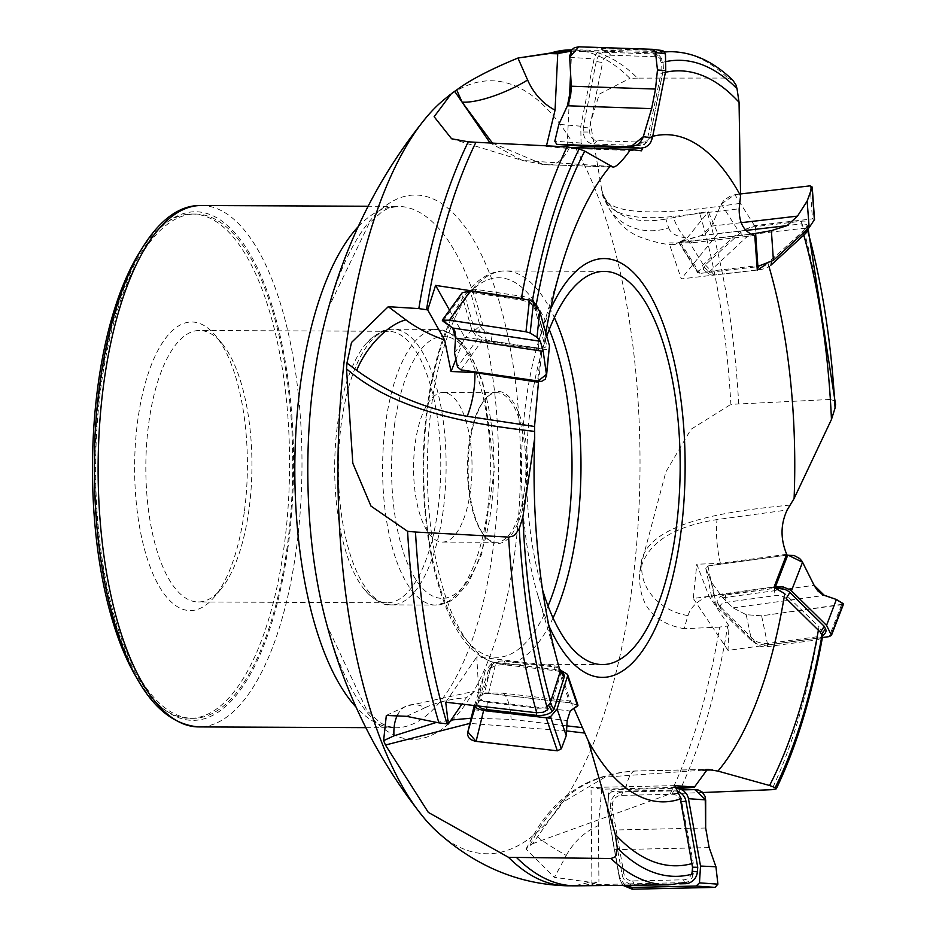<?xml version="1.0" encoding="UTF-8"?>
<svg xmlns="http://www.w3.org/2000/svg" width="936" height="936" viewBox="0 0 936 936"><rect width="100%" height="100%" fill="white"/><g stroke="black" fill="none" stroke-linecap="round" stroke-linejoin="round"><path stroke-width="0.7" stroke-dasharray="4.68 3.51" d="M559.611 669.029L570.387 701.005L502.983 693.178L478.846 692.815L474.868 691.189L466.327 697.73L461.951 704.118M558.815 666.409L476.775 656.873L478.846 692.815M576.213 885.83A417.959 163.309 90.3 0 0 597.624 881.993L591.938 884.707L684.684 882.625A416.578 162.77 -89.7 0 1 668.515 884.859M567.391 885.795A417.959 163.309 90.3 0 0 589.294 882.121L597.624 881.993M675.581 787.445L601.731 789.2L598.396 825.61L598.923 881.958M674.68 785.632L591.025 787.468L601.731 789.2M702.714 792.523L678.284 793.471A417.959 163.309 90.3 0 0 727.682 626.02L728.933 625.845L728.009 650.391L817.385 638.141A416.578 162.77 -89.7 0 1 771.744 789.692M678.284 793.471L670.211 793.857A417.959 163.309 90.3 0 0 719.632 627.085L727.682 626.02M786.673 554.276L720.416 563.332L696.805 564.244L708.809 595.752L728.933 625.845M773.92 587.445L693.283 598.467L696.805 564.244M738.715 403.709A417.959 163.309 90.3 0 0 707.148 211.899L708.33 211.758L717.865 233.579L802.093 223.798A416.578 162.77 -89.7 0 1 830.185 399.473L730.887 404.364A417.959 163.309 90.3 0 0 699.566 212.8L707.148 211.899M754.755 235.498L692.312 242.763L668.994 242.904L674.938 244.542L687.129 238.025L708.33 211.758M757.282 270.048L681.291 278.893L668.994 242.904M672.177 51.714A416.578 162.77 -89.7 0 1 727.834 78.062L637.521 78.121A417.959 163.309 90.3 0 0 579.887 49.936A417.959 163.309 90.3 0 0 578.939 49.924A417.959 163.309 90.3 0 0 571.44 50.322M637.521 78.121L629.905 78.343A417.959 163.309 90.3 0 0 571.065 49.889M572.972 147.514L546.109 146.531L546.484 145.817M641.417 150.825L567.052 148.297L546.109 146.531M536.012 305.861A397.472 155.306 90.3 0 0 535.298 309.898L544.097 342.868L542.178 349.011L538.516 381.584M542.178 349.011L464.794 337.299L455.914 359.365M691.88 863.624A397.472 155.306 90.3 0 0 693.295 863.226L681.151 798.665A333.59 130.338 90.3 0 1 679.957 799.075M684.684 882.625L688.217 881.724L692.219 877.558L693.295 863.226M818.38 630.244A397.472 155.306 90.3 0 0 819 626.722L784.731 593.646A333.59 130.338 90.3 0 1 784.169 597.086M822.393 633.122A408.037 159.436 90.3 0 0 822.51 632.467L819 626.722M822.51 632.467L822.943 634.526L822.182 636.024L817.385 638.141M803.79 235.111A397.472 155.306 90.3 0 0 802.854 231.824L765.589 264.771M768.982 266.573A333.59 130.338 90.3 0 0 768 263.238M807.382 229.729A408.037 159.436 90.3 0 0 806.575 226.886L802.854 231.824M830.185 399.473L833.695 400.503L835.555 404.492M806.575 226.886L807.136 225.284L806.516 224.347L802.093 223.798M665.414 72.283A397.472 155.306 90.3 0 0 661.003 73.406L647.677 137.861L642.763 148.028M652.731 136.317A333.59 130.338 90.3 0 0 647.677 137.861M665.59 61.659A408.037 159.436 90.3 0 0 661.225 62.735L661.003 73.406M570.913 51.188L654.1 53.937A416.578 162.77 -89.7 0 1 664.911 51.995M727.834 78.062L732.993 80.438M661.225 62.735L659.225 56.628L657.201 54.861L654.1 53.937M545.793 332.818A333.59 130.338 90.3 0 0 544.097 342.868M532.338 301.123A408.037 159.436 90.3 0 0 531.8 304.165L535.298 309.898M531.8 304.165L529.881 302.094L524.967 299.368M287.235 546.612A252.158 98.526 -89.7 0 1 193.038 718.345A252.158 98.526 -89.7 0 1 95.624 465.765A252.158 98.526 -89.7 0 1 195.261 214.04A252.158 98.526 -89.7 0 1 287.235 546.612M542.599 589.996A196.595 76.822 -89.7 0 1 546.764 336.246M550.333 309.64A209.418 81.83 90.3 0 0 538.902 340.341A209.418 81.83 90.3 0 0 525.985 401.205A209.418 81.83 90.3 0 0 537.779 595.062A209.418 81.83 90.3 0 0 548.952 625.868M537.779 595.062L560.056 670.679A333.59 130.338 90.3 0 0 560.828 673.277L560.29 671.44M560.278 671.393L559.564 668.983M570.387 701.005L573.979 708.447M550.602 701.824A397.472 155.306 90.3 0 0 551.444 704.808L560.828 673.277M547.724 709.745L551.444 704.808M589.294 882.121L554.416 877.348L566.268 855.481A51.281 4.633 -151.5 0 1 534.596 833.215A51.281 4.633 -151.5 0 1 536.574 832.981C559.283 794.137 592.441 773.487 636.035 771.018L705.884 769.497M702.901 770.152L605.147 777.114L561.612 802.959L532.549 843.722L526.02 849.057L554.416 877.348M532.549 843.722L670.211 793.857M719.632 627.085L684.087 628.711L687.983 615.595A51.281 42.892 -163.4 0 1 641.932 564.677C650.485 541.172 675.5 526.137 716.999 519.585L787.164 510.003M789.89 505.124C725.4 511.278 643.418 522.686 640.715 566.198L639.768 571.943C637.872 603.849 652.638 622.768 684.087 628.711M640.715 566.198L665.882 471.931L691.025 429.273L730.887 404.364M699.566 212.8L665.847 219.071L668.667 227.857A51.281 47.654 -17.8 0 1 604.679 199.239L604.773 199.532C617.233 228.992 637.006 235.673 640.353 237.194C655.703 242.658 667.239 245.115 674.938 244.589M739.592 203.428C678.635 212.449 601.392 221.294 601.778 189.985L603.112 194.372C613.419 216.415 634.327 224.652 665.847 219.071M601.778 189.985L590.382 122.768L599.332 94.103L629.905 78.343M439.627 833.953A386.51 151.024 90.3 0 0 640.013 468.152A386.51 151.024 90.3 0 0 442.857 100.608M525.95 491.786A76.073 29.73 -89.7 0 1 484.942 536.351A76.073 29.73 -89.7 0 1 468.14 467.392A76.073 29.73 -89.7 0 1 485.55 398.596A76.073 29.73 -89.7 0 1 517.877 410.81A76.073 29.73 -89.7 0 1 525.95 491.786M524.289 491.377A74.798 29.227 90.3 0 0 497.016 392.734A74.798 29.227 90.3 0 0 484.579 399.742A74.798 29.227 90.3 0 0 467.462 467.392A74.798 29.227 90.3 0 0 483.982 535.193A74.798 29.227 90.3 0 0 496.349 542.318A74.798 29.227 90.3 0 0 524.289 491.377M437.814 510.342A135.743 53.036 -89.7 0 1 387.106 602.796A135.743 53.036 -89.7 0 1 363.905 588.931A135.743 53.036 -89.7 0 1 334.667 466.807A135.743 53.036 -89.7 0 1 364.97 344.963A135.743 53.036 -89.7 0 1 388.3 331.297A135.743 53.036 -89.7 0 1 437.814 510.342M470.399 491.143A74.798 29.227 -89.7 0 1 442.459 542.073A74.798 29.227 -89.7 0 1 413.56 467.158A74.798 29.227 -89.7 0 1 443.114 392.488A74.798 29.227 -89.7 0 1 470.399 491.143M248.988 509.512A135.743 53.036 -89.7 0 1 220.849 589.224A135.743 53.036 -89.7 0 1 198.28 601.965A135.743 53.036 -89.7 0 1 145.829 465.988A135.743 53.036 -89.7 0 1 199.462 330.466A135.743 53.036 -89.7 0 1 221.926 343.407A135.743 53.036 -89.7 0 1 248.988 509.512M244.273 512.203A144.296 56.382 -89.7 0 1 214.356 596.934A144.296 56.382 -89.7 0 1 134.62 465.929A144.296 56.382 -89.7 0 1 215.514 335.638A144.296 56.382 -89.7 0 1 244.273 512.203M140.248 251.304A252.158 98.526 -89.7 0 1 192.114 214.028A252.158 98.526 -89.7 0 1 284.088 546.601A252.158 98.526 -89.7 0 1 189.891 718.333A252.158 98.526 -89.7 0 1 138.364 680.612M449.537 310.19L464.794 337.299M571.65 51.082L570.586 73.605M569.287 100.983L567.204 145.092M567.122 146.87L567.052 148.297M717.865 233.579L681.291 278.893M728.009 650.391L693.283 598.467M591.938 884.707L591.025 787.468M445.723 702.211L476.775 656.873M465.052 296.724L474.646 330.537L476.365 333.005A12.823 5.581 -158.1 0 0 491.271 340.95L538.247 348.063A12.823 5.581 -158.1 0 0 546.413 344.378A12.823 5.581 -158.1 0 0 546.343 344.109L536.761 310.307L535.018 307.827A12.823 5.581 -158.1 0 0 520.124 299.883L473.148 292.769A12.823 5.581 -158.1 0 0 466.151 293.565A12.823 5.581 -158.1 0 0 465.052 296.724L470.574 292.266A9.173 3.99 21.9 0 1 471.358 290.008A9.173 3.99 21.9 0 1 476.365 289.435L523.341 296.548A9.173 3.99 21.9 0 1 532.444 300.573M462.255 292.652L461.916 295.039L471.697 329.519L477.851 338.645L481.946 340.786L542.002 349.853L547.045 349.537L549.596 346.999M471.697 329.519L454.557 352.919M477.851 338.645L457.482 366.889M536.761 310.307L535.766 305.487M535.907 305.698L545.068 338.001A9.173 3.99 21.9 0 1 545.115 338.2A9.173 3.99 21.9 0 1 539.276 340.833L492.301 333.719A9.173 3.99 21.9 0 1 481.642 328.045L480.098 325.833L470.574 292.266M474.646 330.537L480.098 325.833M478.46 706.037A12.823 6.096 176.7 0 1 477.957 703.217L488.182 671.042L490.019 668.971A12.823 6.096 176.7 0 1 505.826 664.946L555.633 670.738A12.823 6.096 176.7 0 1 563.589 674.107M474.552 705.58L485.059 671.264L491.611 663.577L495.94 662.512L560.453 670.094M485.059 671.264L478.904 696.466L467.848 731.882L474.634 704.083M478.904 696.466L484.392 693.564L488.51 693.4L569.755 702.842L577.126 704.504M577.992 705.253L569.755 702.842L488.51 693.4L484.392 693.564L491.611 663.577M488.182 671.042L491.4 665.824L481.244 697.765A9.173 4.364 -3.3 0 0 487.363 702.292L537.17 708.084A9.173 4.364 -3.3 0 0 546.811 706.481M559.553 668.971A9.173 4.364 -3.3 0 0 554.147 666.888L504.34 661.097A9.173 4.364 -3.3 0 0 493.038 663.975L491.4 665.824M679.735 883.853L634.374 884.848A12.823 12.367 99.2 0 1 622.077 874.505L610.307 808.47L610.658 803.93A12.823 12.367 99.2 0 1 622.873 792.008L673.663 790.897A12.823 12.367 99.2 0 1 677.582 791.47M624.92 885.316L619.515 877.044L607.511 809.687L608.564 792.874L611.933 789.692L676.003 788.287M607.511 809.687L619.492 878.623L622.885 885.339L619.492 878.623L607.546 811.453L608.622 794.57L612.004 791.435L682.25 789.89M607.546 811.453L608.622 794.57L612.004 791.435L611.933 789.692M696.01 789.645L612.004 791.435M608.564 792.874L608.622 794.57M610.307 808.47L612.202 807.979L623.891 873.534A9.173 8.845 -80.8 0 0 632.678 880.928L683.467 879.817A9.173 8.845 -80.8 0 0 691.447 874.341M680.835 801.672A9.173 8.845 -80.8 0 0 672.036 794.278L621.258 795.389A9.173 8.845 -80.8 0 0 612.518 803.907L612.202 807.979M824.792 633.613A12.823 6.938 5.9 0 1 817.783 636.667L768.83 643.36A12.823 6.938 5.9 0 1 753.293 639.3L718.871 605.393L717.643 602.913A12.823 6.938 5.9 0 1 725.365 595.074L774.318 588.381A12.823 6.938 5.9 0 1 775.347 588.264M822.416 637.533L766.432 645.15L757.411 644.143L751.69 640.973L716.59 606.376L711.652 596.957L713.922 595.144L774.107 586.919M716.59 606.376L711.84 582.894L722.779 597.8L733.005 607.873L746.214 614.695L761.611 615.818L843.5 604.13M711.84 582.894L705.955 568.901L707.944 565.941L786.275 555.223L707.944 565.941L705.814 568.456L711.758 597.262M718.871 605.393L721.703 610.132L755.878 643.804A9.173 4.961 -174.1 0 0 766.982 646.706L815.935 640.013A9.173 4.961 -174.1 0 0 820.942 637.825L822.709 635.907M786.182 598.525A9.173 4.961 -174.1 0 0 775.067 595.624L726.114 602.316A9.173 4.961 -174.1 0 0 720.603 607.92L721.703 610.132M740.388 232.818L705.334 264.876L703.989 266.947A12.823 4.738 -18.9 0 0 704.164 270.176A12.823 4.738 -18.9 0 0 710.798 271.077L756.932 265.707A12.823 4.738 -18.9 0 0 772.001 259.483L807.054 227.425L808.4 225.342A12.823 4.738 -18.9 0 0 808.926 224.184A12.823 4.738 -18.9 0 0 801.579 221.224L755.457 226.582A12.823 4.738 -18.9 0 0 740.388 232.818L745.208 238.306A9.173 3.393 161.1 0 1 755.984 233.848L802.117 228.478A9.173 3.393 161.1 0 1 807.37 230.595M814.531 219.48L812.46 218.872L754.486 225.623L738.972 231.929L703.217 264.642L697.928 273.031L699.929 273.429L756.955 266.783M703.217 264.642L687.492 239.335L701.988 235.357L706.341 232.947L710.95 227.155L721.305 204.025L723.891 200.234L731.297 195.448L740.505 193.963L734.854 194.618L721.305 204.025L711.442 226.126L701.029 235.65L679.045 242.225L751.152 234.175L680.39 242.412L679.045 242.225L687.492 239.335M698.01 272.329L679.045 242.225M807.054 227.425L806.469 230.127M770.983 265.11A9.173 3.393 161.1 0 1 760.207 269.568L714.074 274.938A9.173 3.393 161.1 0 1 709.324 274.295A9.173 3.393 161.1 0 1 709.207 271.99L745.208 238.306M705.334 264.876L710.401 270.141M596.267 61.53L583.21 127.448L583.35 131.999A12.823 10.998 -85.2 0 0 593.763 144.015L638.902 145.548A12.823 10.998 -85.2 0 0 649.806 136.995A12.823 10.998 -85.2 0 0 650.239 135.31L663.296 69.393L663.156 64.841A12.823 10.998 -85.2 0 0 663.016 63.18A12.823 10.998 -85.2 0 0 652.755 52.825L607.604 51.293A12.823 10.998 -85.2 0 0 596.267 61.53L602.562 62.536A9.173 7.874 94.8 0 1 610.67 55.212L655.82 56.745A9.173 7.874 94.8 0 1 663.156 64.151A9.173 7.874 94.8 0 1 663.261 65.344L663.378 69.416L650.426 134.854A9.173 7.874 94.8 0 1 650.11 136.059A9.173 7.874 94.8 0 1 642.318 142.178L597.168 140.646A9.173 7.874 94.8 0 1 589.727 132.046L589.598 127.986L602.562 62.536M662.828 50.614L604.691 48.695L600.28 50.064L596.653 53.235L594.091 58.968L580.776 126.208L581.057 143.032L583.748 146.238M580.776 126.208L558.85 124.348M581.057 143.032L554.814 141.219M583.21 127.448L589.598 127.986M475.125 706.855L478.904 696.466L484.392 693.564M842.962 604.539L761.611 615.818L746.214 614.695L733.005 607.873L722.779 597.8L711.84 582.894L705.955 568.901M288.019 547.291A254.299 99.356 -89.7 0 1 118.989 634.362A254.299 99.356 -89.7 0 1 175.43 216.918A254.299 99.356 -89.7 0 1 288.019 547.291M201.193 205.511A260.711 101.872 -89.7 0 1 296.291 549.362A260.711 101.872 -89.7 0 1 198.912 726.921M358.441 226.43A260.711 101.872 -89.7 0 1 397.87 206.376A260.711 101.872 -89.7 0 1 498.584 467.532A260.711 101.872 -89.7 0 1 395.577 727.787A260.711 101.872 -89.7 0 1 356.323 707.394M365.859 727.658L395.577 727.787L387.352 726.219L383.023 724.242L379.548 722.112L367.064 710.763L327.19 625.962A272.165 106.341 90.3 0 0 484.321 669.954A272.165 106.341 90.3 0 0 486.1 264.993A272.165 106.341 90.3 0 0 328.583 307.605L369.205 223.154L381.783 211.91L385.281 209.816L389.622 207.874L397.87 206.376L368.152 206.248M394.43 425.506A130.993 51.188 -89.7 0 1 481.502 380.659A130.993 51.188 -89.7 0 1 452.427 595.694A130.993 51.188 -89.7 0 1 394.43 425.506M385.609 423.294A137.838 53.855 90.3 0 0 435.883 605.089A137.838 53.855 90.3 0 0 487.375 511.22A137.838 53.855 90.3 0 0 437.1 329.425A137.838 53.855 90.3 0 0 385.609 423.294M443.114 511.021A137.838 53.855 -89.7 0 1 391.622 604.89A137.838 53.855 -89.7 0 1 338.376 466.83A137.838 53.855 -89.7 0 1 392.839 329.238A137.838 53.855 -89.7 0 1 443.114 511.021M553.071 617.959A196.595 76.822 -89.7 0 1 503.299 664.15A196.595 76.822 -89.7 0 1 427.342 467.216A196.595 76.822 -89.7 0 1 505.019 270.96A196.595 76.822 -89.7 0 1 554.381 317.585M549.268 329.542A189.762 74.143 90.3 0 0 445.489 334.491A189.762 74.143 90.3 0 0 444.319 600.105A189.762 74.143 90.3 0 0 548.063 605.966M611.922 166.561L522.37 160.454L490.09 142.962M492.43 143.079L543.64 164.596L612.869 167.053M569.544 147.397A51.281 26.302 -88.1 0 1 548.835 164.9A51.281 26.302 -88.1 0 1 548.157 164.865M603.123 194.372L604.679 199.239C611.22 214.66 634.011 220.416 673.054 216.508L739.183 208.81M602.69 193.073L604.679 199.239M692.312 242.763A51.281 24.114 -96.6 0 1 673.054 216.508M668.667 227.857A68.386 25.284 -18.9 0 0 687.129 238.025M639.768 571.943L641.932 564.677M720.416 563.332A51.281 17.655 -97.8 0 1 716.999 519.585M687.983 615.595A68.386 37.03 5.9 0 1 708.809 595.752M530.022 845.079L536.574 832.981M625.751 788.533A51.281 13.385 -91.3 0 1 635.392 770.971A51.281 13.385 -91.3 0 1 636.035 771.018M566.268 855.481A68.386 65.941 99.2 0 1 598.396 825.61M566.537 730.934L469.907 723.399M436.059 722.522L451.047 720.03M471.182 718.181L511.138 719.375L566.853 725.845M502.983 693.178A51.281 15.573 -83.4 0 1 511.138 719.375M406.516 716.321L425.225 707.628A51.281 28.876 -114.9 0 0 406.212 706.153A51.281 28.876 -114.9 0 0 397.788 714.425M425.225 707.628A68.386 32.538 176.7 0 1 466.327 697.73M442.95 321.212L461.916 295.039M540.985 349.725L537.603 381.478M460.957 369.884L481.946 340.786M473.148 292.769L474.201 291.681M474.575 291.295L476.365 289.435M520.124 299.883L521.176 298.795M521.527 298.444L523.341 296.548M546.343 344.109L545.068 338.001M538.247 348.063L539.276 340.833M491.271 340.95L492.301 333.719M535.018 307.827L534.163 303.112M476.365 333.005L481.642 328.045M477.313 700.21L570.211 711.009M474.271 709.757L567.181 720.556M558.535 669.79L569.755 702.842M488.51 693.4L495.94 662.512M486.825 707.008L487.363 702.292M536.62 712.752L537.17 708.084M555.633 670.738L554.147 666.888M505.826 664.946L504.34 661.097M477.957 703.217L481.244 697.765M490.019 668.971L493.038 663.975M619.492 878.623L619.515 877.044M610.927 830.08L705.674 827.997M614.425 849.689L709.16 847.606M675.769 788.287L694.851 789.621M634.374 884.848L632.678 880.928M684.766 882.812L683.467 879.817M673.663 790.897L672.036 794.278M622.873 792.008L621.258 795.389M622.077 874.505L623.891 873.534M610.658 803.93L612.518 803.907M746.214 614.695L751.69 640.973M722.779 597.8L814.109 585.316M733.005 607.873L824.323 595.39M767.695 645.009L761.611 615.818M841.464 604.902L829.226 636.597M707.944 565.941L713.922 595.144M768.83 643.36L766.982 646.706M817.783 636.667L815.935 640.013M774.318 588.381L775.067 595.624M725.365 595.074L726.114 602.316M753.293 639.3L755.878 643.804M717.643 602.913L720.603 607.92M721.305 204.025L738.972 231.929M701.029 235.65L745.957 230.42M711.442 226.126L741.183 222.674M754.486 225.623L734.854 194.618M810.108 185.854L812.46 218.872M680.39 242.412L699.929 273.429M755.457 226.582L755.984 233.848M801.579 221.224L802.117 228.478M772.001 259.483L771.58 261.776M756.932 265.707L760.207 269.568M710.798 271.077L714.074 274.938M808.4 225.342L807.511 229.18M703.989 266.947L709.207 271.99M569.673 57.283L594.091 58.968M605.838 48.672L578.717 46.8M652.357 49.304L662.583 50.602M607.604 51.293L610.67 55.212M652.755 52.825L655.82 56.745M638.902 145.548L642.318 142.178M593.763 144.015L597.168 140.646M583.35 131.999L589.727 132.046M571.767 49.889L578.939 49.924M808.084 228.641L807.113 225.143M664.595 51.574L579.887 49.936M538.902 340.341L561.834 264.935M451.304 93.752L449.97 94.793M483.982 535.193L484.942 536.351M484.579 399.742L485.55 398.596M363.905 588.931C374.821 600.772 384.064 606.095 391.622 604.89L435.883 605.089L450.076 601.31L455.142 597.964L468.339 582.999L481.759 553.96L494.5 468.971L482.824 381.9L469.252 351.632L456.429 336.843L451.363 333.391L437.1 329.425L392.839 329.238C385.281 327.963 375.991 333.204 364.97 344.963M602.433 664.583L503.299 664.15C476.693 661.81 456.078 638.668 441.418 594.734C429.437 558.453 423.353 516.637 423.166 469.287C423.013 365.11 456.803 270.223 505.019 270.96L604.165 271.393M497.016 392.734L443.114 392.488M496.349 542.318L442.459 542.073M388.3 331.297L199.462 330.466M387.106 602.796L198.28 601.965M221.926 343.407L215.514 335.638M220.849 589.224L214.356 596.934M195.261 214.04L192.114 214.028M193.038 718.345L189.891 718.333M451.608 138.785L522.37 160.454L543.64 164.596M543.699 164.596L613.138 167.088M526.009 849.046L534.596 833.215C557.271 794.29 590.873 773.545 635.392 770.971L707.347 769.392M386.299 715.408L406.212 706.153L474.868 691.142M471.358 290.008L466.151 293.565M545.115 338.2L546.413 344.378M474.575 704.293L474.26 705.545M705.814 568.456L711.652 596.957M678.658 242.447L697.928 273.031M807.768 228.946L808.926 224.184M709.324 274.295L704.164 270.176M663.156 64.151L663.016 63.18M650.11 136.059L649.806 136.995"/><path stroke-width="1.4" d="M415.479 532.034L407.581 531.32A417.959 163.309 90.3 0 0 438.902 722.873L448.321 723.996L445.723 702.211L536.691 712.764A416.578 162.77 -89.7 0 1 508.599 537.088L415.479 532.034A417.959 163.309 90.3 0 0 447.045 723.856M558.897 666.701L559.611 669.029M516.672 857.633A417.959 163.309 90.3 0 0 575.266 885.83A417.959 163.309 90.3 0 0 576.213 885.83L668.515 884.859A416.578 162.77 -89.7 0 1 610.951 858.499L508.552 857.341A417.959 163.309 90.3 0 0 567.391 885.795L575.266 885.83M675.581 787.445L694.489 787.036L707.347 769.404L717.947 771.088L769.567 785.503A397.472 155.306 90.3 0 0 818.38 630.244M681.151 798.665L674.68 785.632L694.489 787.036M784.731 593.646L773.92 587.445L786.673 554.276C780.355 538.925 780.519 524.172 787.164 510.003L794.102 498.514L831.46 419.457A397.472 155.306 90.3 0 0 803.79 235.111M765.589 264.771L757.282 270.048L754.755 235.498C744.19 232.175 739.007 223.283 739.183 208.822M571.44 50.322A417.959 163.309 90.3 0 0 556.569 53.75L570.913 51.188M571.767 49.889L571.065 49.889A417.959 163.309 90.3 0 0 549.163 53.563L556.569 53.75M572.972 147.514L630.653 149.468C622.007 161.495 616.075 167.369 612.869 167.064L584.743 151.129A397.472 155.306 90.3 0 0 536.012 305.861M642.763 148.028L641.417 150.825L630.653 149.468M538.516 381.584L538.469 382.227L474.88 372.598L451.035 371.487L444.647 339.99L427.717 309.921L435.579 285.398L521.399 298.42A416.578 162.77 -89.7 0 1 567.04 146.87L475.909 142.284A417.959 163.309 90.3 0 0 426.512 309.734L427.717 309.921M455.914 359.365L451.035 371.487M573.979 708.447L588.253 740.832L615.256 834.35A397.472 155.306 90.3 0 0 691.88 863.624M588.253 740.832A333.59 130.338 90.3 0 0 679.957 799.075M615.256 834.35L617.292 847.934A408.037 159.436 90.3 0 0 693.073 873.896M610.951 858.499L614.741 857.095L616.344 855.036L617.292 847.934M717.947 771.088A333.59 130.338 90.3 0 0 784.169 597.086M769.567 785.503L775.195 787.667A408.037 159.436 90.3 0 0 822.393 633.122M775.195 787.667L776.155 788.884L771.744 789.692L702.714 792.523M794.102 498.514A333.59 130.338 90.3 0 0 768.982 266.573M831.46 419.457L835.064 408.049A408.037 159.436 90.3 0 0 807.382 229.729M808.084 228.641L835.555 404.492L835.064 408.049M739.183 208.81L740.563 195.682L739.054 102.281A397.472 155.306 90.3 0 0 665.414 72.283M740.563 195.682A333.59 130.338 90.3 0 0 652.731 136.317M739.054 102.281L737.018 88.698A408.037 159.436 90.3 0 0 665.59 61.659M664.911 51.995A416.578 162.77 -89.7 0 1 672.177 51.714C693.833 52.428 714.11 61.998 732.993 80.438L736 85.001L737.018 88.698M610.869 165.426A333.59 130.338 90.3 0 0 561.834 264.935A333.59 130.338 90.3 0 0 545.793 332.818M584.743 151.129L579.103 148.953A408.037 159.436 90.3 0 0 532.338 301.123M567.04 146.87L579.103 148.953M524.967 299.368L521.399 298.42M546.764 336.246A196.595 76.822 -89.7 0 1 604.165 271.393A196.595 76.822 -89.7 0 1 675.874 530.689A196.595 76.822 -89.7 0 1 602.433 664.583A196.595 76.822 -89.7 0 1 542.599 589.996M548.952 625.868A209.418 81.83 90.3 0 0 661.857 612.823A209.418 81.83 90.3 0 0 663.133 323.68A209.418 81.83 90.3 0 0 550.333 309.64M560.29 671.44L560.278 671.393A9.173 4.364 -3.3 0 0 559.833 669.287A9.173 4.364 -3.3 0 0 559.553 668.971M559.564 668.983L559.003 667.064M538.469 382.227L534.538 426.488L534.713 438.001A333.59 130.338 90.3 0 0 560.056 670.679M534.713 438.001L522.838 517.163A397.472 155.306 90.3 0 0 550.602 701.824M522.838 517.163L519.246 528.583A408.037 159.436 90.3 0 0 547.724 709.745L543.278 712.261L536.691 712.764M475.909 142.284L468.257 141.816A417.959 163.309 90.3 0 0 418.825 308.599L426.512 309.734M469.907 723.399L385.445 745.033L383.608 740.645L386.322 715.443L406.516 716.321L438.902 722.873M385.445 745.033L428.314 812.389L508.552 857.341M549.163 53.563L517.936 58.044L527.623 80.005A51.281 14.145 -23.8 0 1 462.068 102.094L492.43 143.079M490.09 142.962L454.662 91.307L456.709 89.938C469.884 80.087 490.288 69.451 517.936 58.044L571.065 49.889M454.662 91.307L451.304 93.74L434.14 116.719L451.608 138.774L468.257 141.816M418.825 308.599L388.276 306.68L405.908 319.89A51.281 24.114 -53.2 0 0 356.721 370.387C389.575 394.079 426.406 409.383 467.193 416.298L534.538 426.488M534.561 431.379C475.605 424.675 396.7 412.565 346.495 368.819L346.952 363.074L351.503 342.471L388.276 306.68M449.97 94.793L442.857 100.608A386.51 151.024 90.3 0 0 427.132 116.415A386.51 151.024 90.3 0 0 346.32 344.214A386.51 151.024 90.3 0 0 424.055 818.005A386.51 151.024 90.3 0 0 439.627 833.953C477.84 867.309 520.428 884.59 567.391 885.795M346.495 368.819L352.813 463.226L370.96 506.072L407.581 531.32M508.599 537.088L512.94 536.094L515.373 534.444L519.246 528.583M138.364 680.612A252.158 98.526 -89.7 0 1 140.248 251.304M435.579 285.398L449.537 310.19M557.727 53.797L555.06 110.144L546.484 145.817M570.586 73.605L569.287 100.983M567.204 145.092L567.122 146.87M448.321 723.996L461.951 704.118M546.472 376.295L549.479 345.793L539.698 311.325L533.532 302.188L529.448 300.046L470.41 291.108L462.255 292.652L442.295 320.182L449.327 320.182L525.962 331.789L530.15 333.005L537.007 337.241L540.353 341.289L543.196 351.328L546.425 374.377L545.407 379.127L541.406 381.467L460.957 369.884L457.482 366.889L460.957 369.884L537.603 381.478L546.425 374.377L543.196 351.328L540.353 341.289L537.007 337.241L530.15 333.005L525.962 331.789L449.327 320.182L442.95 321.212L452.708 328.021L455.551 338.06L454.557 352.919L457.482 366.889L454.557 352.919L455.61 337.019L454.849 331.028L453.153 328.372L442.295 320.182M539.698 311.325L537.007 337.241M533.532 302.188L530.15 333.005M532.444 300.573A9.173 3.99 21.9 0 1 534 302.234L535.544 304.446M559.833 669.287L563.589 674.107A12.823 6.096 176.7 0 1 564.197 677.067L553.972 709.242L552.135 711.313A12.823 6.096 176.7 0 1 536.328 715.338L486.521 709.547A12.823 6.096 176.7 0 1 478.46 706.037M560.453 670.094L567.509 674.365L567.52 676.213L557.095 709.02L550.543 716.707L546.215 717.772L483.62 710.506L477.407 708.727L474.552 705.58M557.095 709.02L566.245 735.649L567.181 720.556L570.211 711.009L577.992 705.253L567.509 674.365M566.245 735.649L561.331 748.8L557.329 750.824L546.215 717.772M467.848 731.882L467.649 735.017L468.679 737.545L470.761 739.569L474.88 741.195L557.329 750.824M550.543 716.707L561.331 748.8M553.972 709.242L550.122 703.345L560.266 671.416L564.197 677.067M546.811 706.481A9.173 4.364 -3.3 0 0 548.473 705.206L550.122 703.345M677.582 791.47A12.823 12.367 99.2 0 1 685.948 801.239L697.73 867.262L697.367 871.814A12.823 12.367 99.2 0 1 685.152 883.724L679.735 883.853M676.003 788.287L680.449 789.06L683.596 790.756L686.813 794.255L688.241 797.53L700.526 866.046L699.473 882.859L696.091 886.053L632.268 887.445L624.92 885.316M700.526 866.046L715.935 866.771L709.16 847.606L705.674 827.997L705.182 796.536L702.211 792.055L698.303 790.031L676.939 788.311M715.935 866.771L717.9 884.157L715.081 887.386L696.091 886.053M682.25 789.89L694.851 789.621L705.685 799.894L705.674 827.997L709.16 847.606L715.935 866.771L717.9 884.157L715.081 887.386L632.233 889.2L622.885 885.339L632.233 889.2L715.081 887.386M699.473 882.859L717.9 884.157M697.73 867.262L692.523 867.227L680.835 801.672L685.948 801.239M691.447 874.341A9.173 8.845 -80.8 0 0 692.207 871.287L692.523 867.227M775.347 588.264A12.823 6.938 5.9 0 1 789.855 592.441L824.265 626.348L825.505 628.828A12.823 6.938 5.9 0 1 824.792 633.613L822.709 635.907M774.107 586.919L783.256 586.977L790.745 590.136L826.558 625.365L831.449 635.345L829.226 636.597L822.416 637.533M826.558 625.365L836.386 599.473L822.627 594.676L817.935 591.014L814.671 586.392L802 561.226L799.648 558.511L794.114 555.516L786.275 555.223L787.796 555.025L802.562 562.232L814.109 585.316L824.323 595.39L836.386 599.473L843.277 603.708L842.962 604.539M836.386 599.473L843.5 604.13L831.449 635.345M831.39 634.491L843.277 603.708M824.265 626.348L820.357 632.186L786.182 598.525L789.855 592.441M820.942 637.825A9.173 4.961 -174.1 0 0 821.457 634.409L820.357 632.186M756.955 266.783L773.405 260.36L809.172 227.659L814.531 219.48L812.226 187.095L807.148 201.064L797.507 216.111L787.094 225.634L771.369 230.642L751.152 234.175L771.369 230.642L787.094 225.634L797.507 216.111L807.148 201.064L812.097 187.914L810.108 185.854L740.505 193.963L810.108 185.854L812.226 187.095M809.172 227.659L807.148 201.064M814.378 219.96L812.097 187.914M806.469 230.127L805.779 233.286L770.983 265.11L771.58 261.776M807.768 228.946L807.37 230.595A9.173 3.393 161.1 0 1 806.984 231.426L805.779 233.286M583.748 146.238L640.68 148.18L645.173 147.315L648.18 145.396L650.567 142.588L652.427 137.873L665.742 70.645L657.458 69.943L655.516 89.06L651.631 108.646L642.88 137.943L640.189 142.377L637.322 144.881L630.548 146.882L556.803 144.378L554.814 141.219L556.897 144.378L630.548 146.882L643.301 136.714L651.631 108.646L655.516 89.06L657.458 69.943L655.528 52.556L652.357 49.304L578.717 46.8L569.673 57.283L571.288 86.206L567.415 105.78L558.85 124.348L554.814 141.219L558.85 124.348L568 104.446L570.562 96.08L571.346 87.586L569.661 56.02L571.978 49.631L574.47 47.677L578.717 46.8L652.603 49.327L655.528 52.556L657.458 69.943M665.742 70.645L665.461 53.82L662.828 50.614L652.603 49.327M665.461 53.82L655.528 52.556M577.126 704.504L577.617 705.966L570.211 711.009L567.181 720.556L566.245 735.649L561.331 748.8L557.329 750.824L476.085 741.382L467.848 731.882L475.125 706.855M365.859 727.658L198.912 726.921A260.711 101.872 -89.7 0 1 103.814 383.07A260.711 101.872 -89.7 0 1 201.193 205.511L368.152 206.248M356.323 707.394A260.711 101.872 -89.7 0 1 300.479 383.935A260.711 101.872 -89.7 0 1 358.441 226.43M427.132 116.415C381.514 172.084 348.66 235.814 328.583 307.605A272.165 106.341 90.3 0 0 313.677 380.355A272.165 106.341 90.3 0 0 327.19 625.962C346.636 697.917 378.928 761.939 424.055 818.005M554.381 317.585A196.595 76.822 -89.7 0 1 576.728 530.256A196.595 76.822 -89.7 0 1 553.071 617.959M548.063 605.966A189.762 74.143 90.3 0 0 567.906 528.044A189.762 74.143 90.3 0 0 549.268 329.542M346.952 363.074L356.721 370.387M474.88 372.598A51.281 22.043 -81.4 0 1 467.193 416.298M405.908 319.89A68.386 29.765 -158.1 0 0 444.647 339.99M456.709 89.938L462.068 102.094M527.623 80.005A68.386 58.687 -85.2 0 0 555.06 110.144M712.53 769.942L702.901 770.152M708.833 769.427L705.884 769.497M584.871 733.075L566.537 730.934M383.608 740.645L393.974 735.836L436.059 722.522M451.047 720.03L471.182 718.181M582.52 727.67L566.853 725.845M397.788 714.425A51.281 28.876 -114.9 0 0 393.974 735.836M455.551 338.06L543.196 351.328M546.425 374.377L549.479 345.793M452.708 328.021L540.353 341.289M470.41 291.108L449.327 320.182M525.962 331.789L529.448 300.046M534.163 303.112L534 302.234M577.617 705.966L567.52 676.213M483.62 710.506L476.085 741.382M486.521 709.547L486.825 707.008M536.328 715.338L536.62 712.752M552.135 711.313L548.473 705.206M705.685 799.894L688.51 798.689M632.268 887.445L632.233 889.2M685.152 883.724L684.766 882.812M697.367 871.814L692.207 871.287M802.562 562.232L791.458 590.768M775.453 586.732L787.796 555.025M825.505 628.828L821.457 634.409M745.957 230.42L787.094 225.634M771.369 230.642L773.405 260.36M741.183 222.674L797.507 216.111M757.903 266.678L755.644 233.649M807.511 229.18L806.984 231.426M567.415 105.78L651.631 108.646M643.301 136.714L652.427 137.873M571.288 86.206L655.516 89.06M640.68 148.18L630.548 146.882M556.897 144.378L583.935 146.25M668.515 884.859L686.615 882.344M776.342 788.685C796.688 746.378 812.214 694.992 822.943 634.538M672.177 51.714L664.595 51.574M198.912 726.921C165.017 724.242 138.247 693.857 118.591 635.766C102.621 587.469 94.524 531.73 94.279 468.55C93.74 329.8 139.85 203.744 201.193 205.511M474.26 705.545L467.766 732.209M556.803 144.378L583.842 146.238"/></g></svg>
